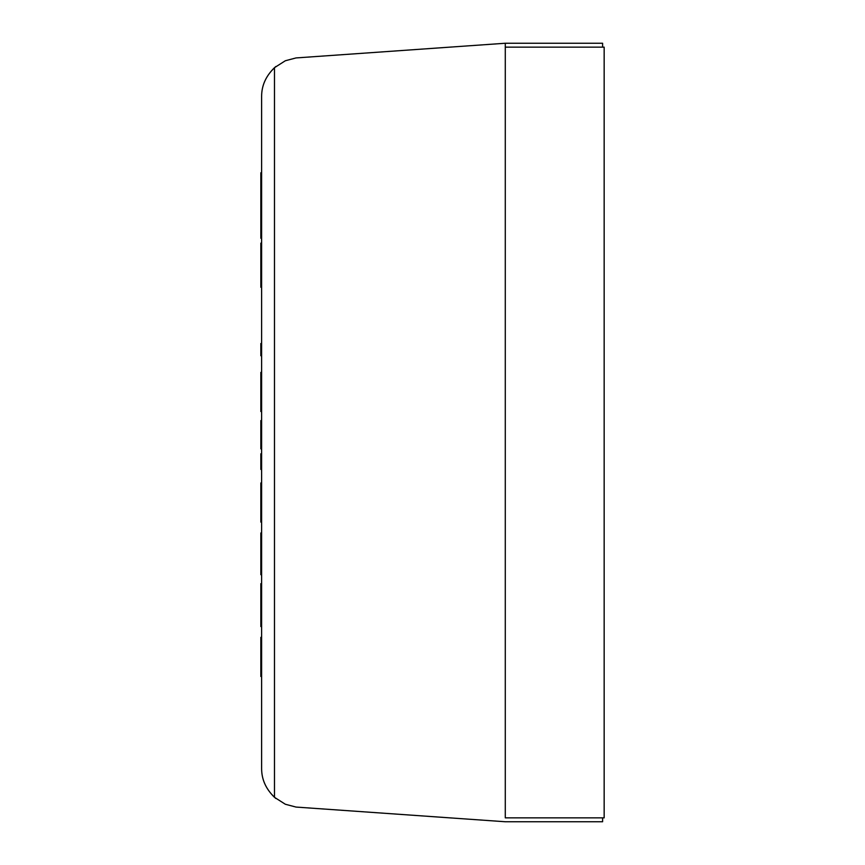 <?xml version="1.0" encoding="UTF-8"?>
<svg xmlns="http://www.w3.org/2000/svg" width="865" height="865" viewBox="0 0 865 865"><rect width="100%" height="100%" fill="white"/><g stroke="black" fill="none" stroke-linecap="round" stroke-linejoin="round"><path stroke-width="1.3" d="M505.29 47.143L505.29 817.857L604.159 817.857L604.159 47.143L505.29 47.143L505.29 43.25L602.602 43.25L602.602 47.143M261.619 244.59L260.841 244.59L260.841 243.119L261.619 243.119M261.619 257.478L260.841 257.478L260.841 244.59M261.619 266.669L260.841 266.669L260.841 257.478M261.619 287.267L260.841 287.267L260.841 266.669M261.619 199.437L260.841 199.437L260.841 172.762L261.619 172.762M261.619 203.059L260.841 203.059L260.841 199.437M260.841 212.985L260.841 203.059M261.619 238.275L260.841 238.275L260.841 206.876L261.619 206.876M261.619 343.513L260.841 343.513L260.841 355.753L261.619 355.753M261.619 384.157L260.841 384.157L260.841 372.372L261.619 372.372M261.619 411.545L260.841 411.545L260.841 384.157M261.619 420.574L260.841 420.574L260.841 427.007L261.619 427.007M261.619 448.87L260.841 448.87L260.841 427.007M260.841 574.706L261.619 574.706L260.841 574.674L260.841 532.959L261.619 532.959M261.619 583.659L260.841 583.659L260.841 626.563L261.619 626.563M261.619 469.436L260.841 469.436L260.841 453.779L261.619 453.779M261.619 482.951L260.841 482.951L260.841 494.726L261.619 494.726M261.619 522.114L260.841 522.114L260.841 494.726M261.619 637.31L260.841 637.31L260.841 649.096L261.619 649.096M261.619 676.484L260.841 676.484L260.841 649.096M505.29 43.25L295.992 57.933L285.331 60.755L274.486 67.675L274.486 797.325L285.331 804.245L295.992 807.067L505.29 821.75L602.602 821.75L602.602 817.857M274.486 797.325C265.858 788.912 261.576 779.279 261.619 768.412L261.619 96.588C261.576 85.722 265.858 76.088 274.486 67.675M275.827 66.508C266.301 75.071 261.565 85.094 261.619 96.588M261.619 768.412C261.565 779.906 266.301 789.929 275.827 798.492M261.619 269.101L260.841 269.101"/></g></svg>
